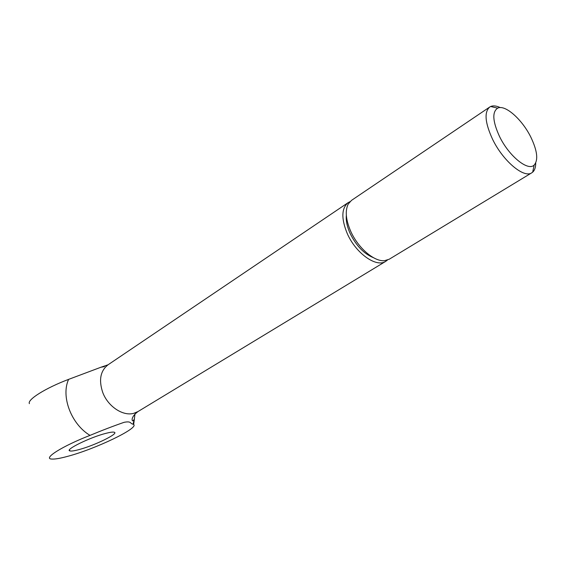 <?xml version="1.0" encoding="UTF-8"?>
<svg xmlns="http://www.w3.org/2000/svg" width="565" height="565" viewBox="0 0 565 565"><rect width="100%" height="100%" fill="white"/><g stroke="black" fill="none" stroke-linecap="round" stroke-linejoin="round"><path stroke-width="0.85" d="M500.244 107.597C496.395 105.796 493.196 105.436 490.66 106.517L489.693 107.053C484.057 112.061 485.01 122.789 492.553 139.223C502.956 160.969 523.974 178.589 531.792 172.798L532.682 172.148C534.723 170.298 535.74 167.24 535.712 162.988M499.509 136.447C508.903 156.053 527.993 171.513 534.151 165.079C538.438 160.1 537.336 150.813 530.867 137.217C522.215 119.498 505.103 104.25 497.694 108.141C492.009 111.898 492.609 121.334 499.509 136.447M489.693 107.053L351.536 200.356L348.238 204.05C344.954 210.731 345.787 219.834 350.738 231.346C358.055 247.964 374.214 261.821 384.497 260.677L389.236 259.229L531.792 172.798M346.331 215.314C345.844 220.611 347.094 226.614 350.074 233.324C356.204 245.754 364.001 253.876 373.472 257.697M349.968 201.677L348.153 202.637C341.422 208.273 341.133 218.591 347.27 233.599C355.851 253.381 376.452 267.902 385.74 261.348L387.378 260.105M29.394 403.657C27.028 399.716 45.603 388.028 68.619 379.369C60.716 396.298 71.204 424.216 90.019 435.382C62.221 446.152 42.311 458.808 51.86 459.063C55.003 459.274 60.328 458.349 67.842 456.294C95.556 448.956 139.047 428.122 133.644 424.52L133.015 424.167L134.343 419.258L134.957 413.961M68.619 379.369L100.881 367.257L104.398 366.614M133.015 424.167C129.929 423.722 131.702 420.84 124.109 422.316C113.113 426.137 101.749 430.495 90.019 435.382M78.895 449.62C74.262 450.87 71.254 451.301 69.891 450.919C64.361 449.938 90.139 437.282 105.825 433.362C110.111 432.253 112.887 431.865 114.165 432.218C119.568 433.291 94.659 445.524 78.895 449.62M100.881 367.257L108.035 364.799C100.386 370.845 98.621 380.061 102.738 392.449C107.894 406.44 122.93 416.419 133.714 413.34L137.98 411.567C129.809 417.648 132.21 422.316 133.298 420.466L134.343 419.258L133.644 424.52M534.151 165.079L532.682 172.148M385.74 261.348L137.98 411.567M69.891 450.919L69.488 449.846M348.153 202.637L108.035 364.799M497.694 108.141L490.66 106.517"/></g></svg>
